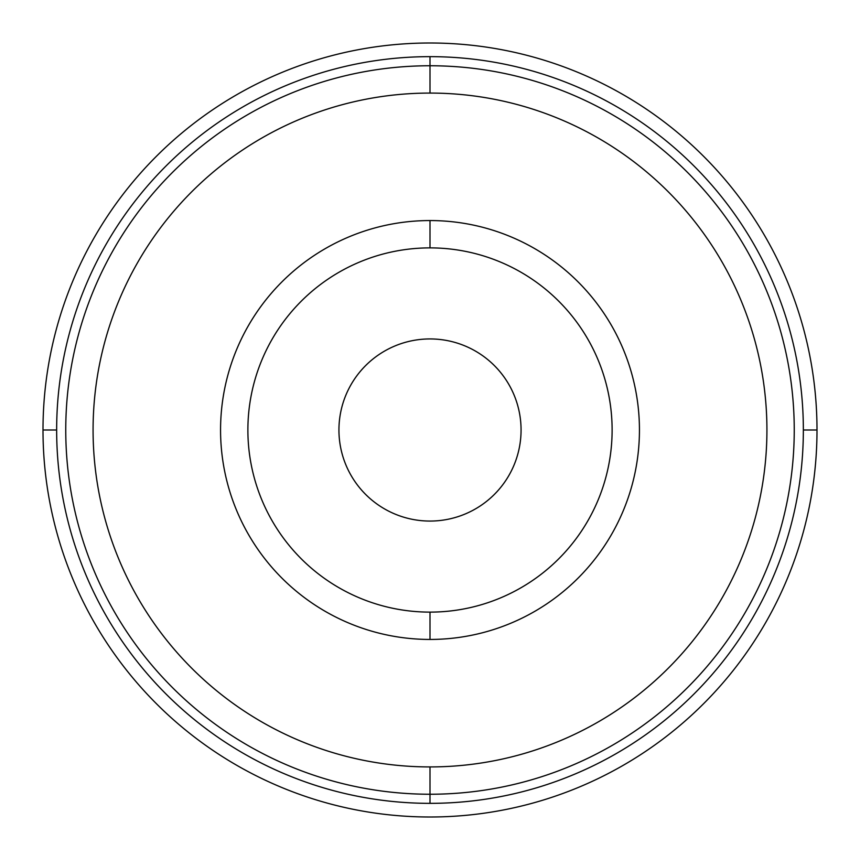 <?xml version="1.0" encoding="UTF-8"?>
<svg xmlns="http://www.w3.org/2000/svg" width="860" height="860" viewBox="0 0 860 860"><rect width="100%" height="100%" fill="white"/><g stroke="black" fill="none" stroke-linecap="round" stroke-linejoin="round"><path stroke-width="1.29" d="M430 56.653A373.348 373.348 0 0 0 56.653 430A373.348 373.348 0 0 0 430 803.347L430 794.242L430 803.347A373.348 373.348 0 0 0 803.347 430A373.348 373.348 0 0 0 430 56.653L430 65.758L430 56.653A373.348 373.348 0 0 1 803.347 430A373.348 373.348 0 0 1 430 803.347A373.348 373.348 0 0 1 56.653 430A373.348 373.348 0 0 1 430 56.653M338.937 430A91.063 91.063 0 0 0 430 521.063A91.063 91.063 0 0 0 521.063 430A91.063 91.063 0 0 0 430 338.937A91.063 91.063 0 0 0 338.937 430A91.063 91.063 0 0 1 430 338.937A91.063 91.063 0 0 1 521.063 430A91.063 91.063 0 0 1 430 521.063A91.063 91.063 0 0 1 338.937 430M247.884 430A182.116 182.116 0 0 0 430 612.116A182.116 182.116 0 0 0 612.116 430A182.116 182.116 0 0 1 430 612.116L430 639.442A209.442 209.442 0 0 0 639.442 430A209.442 209.442 0 0 0 430 220.558L430 247.884A182.116 182.116 0 0 1 612.116 430A182.116 182.116 0 0 0 430 247.884L430 220.558A209.442 209.442 0 0 0 220.558 430A209.442 209.442 0 0 0 430 639.442L430 612.116A182.116 182.116 0 0 1 247.884 430A182.116 182.116 0 0 1 430 247.884A182.116 182.116 0 0 0 247.884 430M430 65.758L430 93.073A336.926 336.926 0 0 1 766.926 430A336.926 336.926 0 0 1 430 766.926L430 794.242A364.242 364.242 0 0 0 794.242 430A364.242 364.242 0 0 0 430 65.758A364.242 364.242 0 0 1 794.242 430A364.242 364.242 0 0 1 430 794.242A364.242 364.242 0 0 1 65.758 430A364.242 364.242 0 0 1 430 65.758A364.242 364.242 0 0 0 65.758 430A364.242 364.242 0 0 0 430 794.242L430 766.926A336.926 336.926 0 0 1 93.073 430A336.926 336.926 0 0 1 430 93.073L430 65.758M817 430L803.347 430L817 430A387 387 0 0 1 430 817A387 387 0 0 1 43 430A387 387 0 0 0 430 817A387 387 0 0 0 817 430A387 387 0 0 0 430 43A387 387 0 0 0 43 430A387 387 0 0 1 430 43A387 387 0 0 1 817 430M56.653 430L43 430L56.653 430M430 93.073A336.926 336.926 0 0 0 93.073 430A336.926 336.926 0 0 0 430 766.926A336.926 336.926 0 0 0 766.926 430A336.926 336.926 0 0 0 430 93.073M430 639.442A209.442 209.442 0 0 1 220.558 430A209.442 209.442 0 0 1 430 220.558A209.442 209.442 0 0 1 639.442 430A209.442 209.442 0 0 1 430 639.442"/></g></svg>

